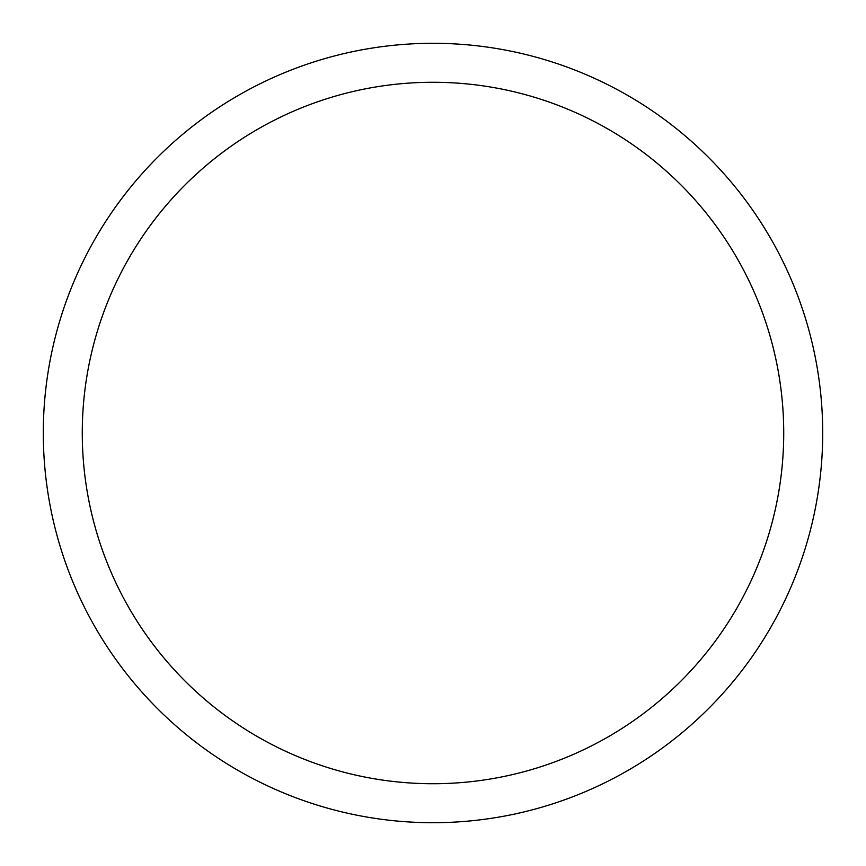 <?xml version="1.0" encoding="UTF-8"?>
<svg xmlns="http://www.w3.org/2000/svg" width="866" height="866" viewBox="0 0 866 866"><rect width="100%" height="100%" fill="white"/><g stroke="black" fill="none" stroke-linecap="round" stroke-linejoin="round"><path stroke-width="1.3" d="M82.27 433A350.73 350.73 0 0 1 608.365 129.261A350.73 350.73 0 0 1 608.365 736.739A350.73 350.73 0 0 1 82.27 433M43.3 433A389.7 389.7 0 0 1 627.85 95.509A389.7 389.7 0 0 1 627.85 770.491A389.7 389.7 0 0 1 43.3 433"/></g></svg>

